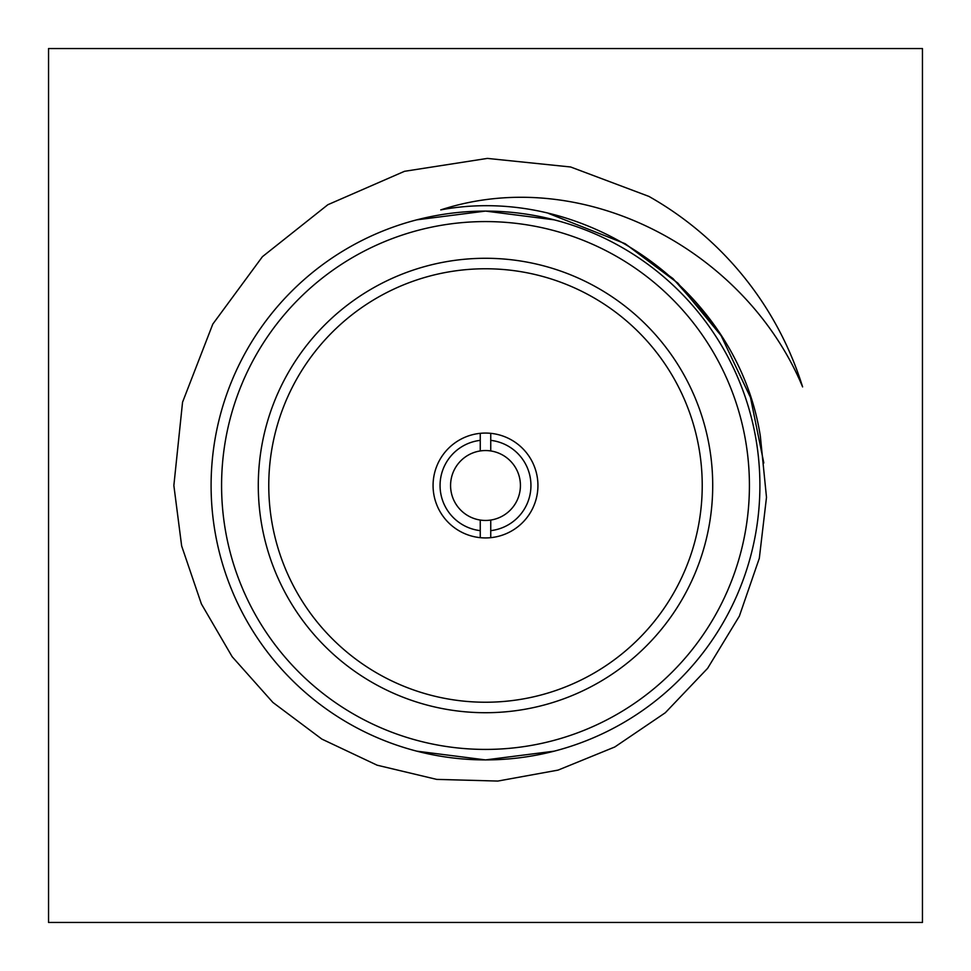 <?xml version="1.0" encoding="UTF-8"?>
<svg xmlns="http://www.w3.org/2000/svg" width="971" height="971" viewBox="0 0 971 971"><rect width="100%" height="100%" fill="white"/><g stroke="black" fill="none" stroke-linecap="round" stroke-linejoin="round"><path stroke-width="1.46" d="M554.198 219.834L485.524 211.095L416.802 219.834M554.198 751.166L485.524 759.905L416.802 751.166M480.257 433.333L480.257 450.945A34.956 34.956 0 0 0 480.257 520.055L480.257 537.667M480.257 530.639A45.443 45.443 0 0 1 480.257 440.361M173.858 485.5L181.65 545.957L201.385 603.926L232.154 656.712L272.9 702.446L321.85 739.089L377.124 765.197L436.683 779.385L497.832 781.06L558.07 770.112L614.801 746.978L665.305 712.75L707.616 668.327L739.368 616.112L759.322 558.264L766.495 497.334L760.366 436.343C737.802 289.771 585.537 182.815 440.749 209.894C583.535 163.395 745.813 250.579 802.604 386.895A332.082 332.082 0 0 0 648.883 196.397L570.632 166.988L487.345 158.407L404.494 171.309L327.846 204.723L262.437 256.672L212.795 324.108L182.548 402.237L173.858 485.5M759.905 485.5A274.405 274.405 0 0 1 348.298 723.14A274.405 274.405 0 0 1 348.298 247.86A274.405 274.405 0 0 1 759.905 485.5M749.418 485.5A263.918 263.918 0 0 0 353.541 256.939A263.918 263.918 0 0 0 353.541 714.061A263.918 263.918 0 0 0 749.418 485.5M712.714 485.5A227.214 227.214 0 0 0 371.893 288.727A227.214 227.214 0 0 0 371.893 682.273A227.214 227.214 0 0 0 712.714 485.5M702.227 485.5A216.727 216.727 0 0 0 377.136 297.806A216.727 216.727 0 0 0 377.136 673.194A216.727 216.727 0 0 0 702.227 485.5M537.934 485.5A52.434 52.434 0 0 0 459.283 440.094A52.434 52.434 0 0 0 459.283 530.906A52.434 52.434 0 0 0 537.934 485.5M548.761 213.535L625.106 243.685L673.012 278.604L713.636 324.52L673.012 278.604L625.106 243.685L548.833 213.559L625.106 243.685L673.012 278.604L713.636 324.52L673.012 278.604L625.106 243.685L548.833 213.559L625.106 243.685L673.012 278.604L713.636 324.52M548.833 213.559L625.106 243.685L677.831 283.083L721.113 335.663L750.498 397.515L763.813 462.985M490.743 537.667L490.743 520.055A34.956 34.956 0 0 0 490.743 450.945L490.743 433.333M490.743 440.361A45.443 45.443 0 0 1 490.743 530.639M480.257 450.945A34.956 34.956 0 0 1 490.743 450.945M490.743 520.055A34.956 34.956 0 0 1 480.257 520.055M922.45 922.45L922.45 48.55L48.55 48.55L48.55 922.45L922.45 922.45"/></g></svg>
